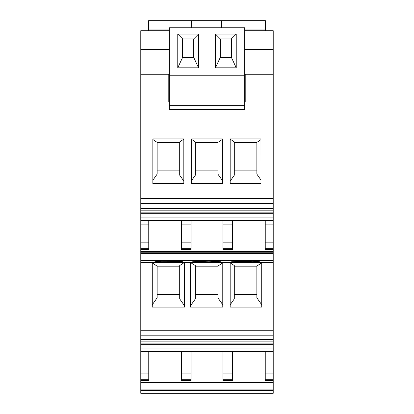 <?xml version="1.0" encoding="UTF-8"?>
<svg xmlns="http://www.w3.org/2000/svg" width="414" height="414" viewBox="0 0 414 414"><rect width="100%" height="100%" fill="white"/><g stroke="black" fill="none" stroke-linecap="round" stroke-linejoin="round"><path stroke-width="0.62" d="M140.781 389.077L273.219 389.077L273.219 393.3L140.781 393.3L140.781 380.399L148.755 380.399L148.755 379.271L140.781 379.271L140.781 380.399M140.781 379.271L140.781 344.634L273.219 344.634L273.219 348.096L140.781 348.096M273.219 339.413L140.781 339.413L140.781 335.18L273.219 335.18L273.219 343.123L140.781 343.123L140.781 344.634M140.781 343.123L140.781 341.141L273.219 341.141M140.781 339.413L140.781 341.141M140.781 335.18L140.781 249.445L148.755 249.445L148.755 248.312L140.781 248.312L140.781 249.445M140.781 248.312L140.781 213.681L273.219 213.681L273.219 217.138L140.781 217.138M273.219 208.397L140.781 208.397L140.781 203.398L273.219 203.398L273.219 212.17L140.781 212.17L140.781 213.681M140.781 212.17L140.781 210.188L273.219 210.188M140.781 208.397L140.781 210.188M140.781 203.398L140.781 74.261L168.788 74.261L168.788 101.715L169.31 101.715M169.31 30.708L140.781 30.708L140.781 74.261M244.69 30.708L273.219 30.708L273.219 198.456L140.781 198.456M273.219 203.398L273.219 198.456M273.219 212.17L273.219 213.681M140.781 220.657L273.219 220.657L273.219 217.138M273.219 220.657L273.219 251.852L140.781 251.852M140.781 252.209L273.219 252.209L273.219 251.852M273.219 252.209L273.219 253.539L140.781 253.539M273.219 335.18L273.219 253.539M273.219 343.123L273.219 344.634M140.781 351.61L273.219 351.61L273.219 348.096M273.219 351.61L140.781 351.719L273.219 351.719L273.219 382.748L140.781 382.748M140.781 383.053L273.219 383.053L273.219 382.748M273.219 383.053L273.219 385.004L140.781 385.004M273.219 389.077L273.219 385.004M140.781 373.128L148.755 373.128L148.755 379.271M148.755 373.128L148.755 351.719M140.781 355.072L148.755 355.072M140.781 262.347L152.28 262.347L152.28 307.095L184.556 307.095L184.556 262.347L190.492 262.347L190.492 307.095L222.768 307.095L222.768 262.347L230.184 262.347L230.184 307.095L261.72 307.095L261.72 262.347L273.219 262.347M184.556 262.559L152.28 262.574M190.492 262.559L195.351 265.571L195.351 298.877L190.492 305.822M222.768 262.574L190.859 262.574M261.72 262.574L230.184 262.574M160.999 262.109L178.625 262.046L182.703 261.705L178.625 261.363L160.999 261.301L154.877 261.705L160.999 262.109M253.001 261.296L231.669 261.705L253.001 262.119L259.495 261.705L253.001 261.296M208.894 261.224L192.717 261.705L214.048 262.119L220.538 261.705L208.894 261.224M140.781 242.169L148.755 242.169L148.755 248.312M148.755 242.169L148.755 220.766M140.781 224.119L148.755 224.119M273.219 74.261L245.212 74.261L245.212 101.715L244.69 101.715M230.184 138.892L230.184 183.583L260.97 183.583L260.96 138.892L230.184 138.892M152.838 138.892L152.838 183.583L183.816 183.583L183.816 138.892L152.838 138.892M191.599 138.892L191.594 183.583L222.406 183.583L222.401 138.892L191.599 138.892M140.781 49.639L169.31 49.639M244.69 49.639L273.219 49.639M265.245 220.766L265.245 224.119L273.219 224.119M265.245 224.119L265.245 242.169L273.219 242.169M265.245 242.169L265.245 249.445L273.219 249.445M265.245 351.719L265.245 355.072L273.219 355.072M265.245 355.072L265.245 373.128L273.219 373.128M265.245 373.128L265.245 380.399L273.219 380.399M232.596 373.128L232.596 380.399L222.955 380.399L222.955 373.128L232.596 373.128L232.596 351.719M222.955 351.719L222.955 373.128M191.045 373.128L191.045 379.271L181.404 379.271L181.404 373.128L191.045 373.128L191.045 351.719M191.045 379.271L191.045 380.399L181.404 380.399L181.404 379.271M181.404 373.128L181.404 351.719M152.28 262.828L157.139 266.192L179.697 266.192L179.697 265.571L179.697 298.877L184.556 305.822M184.189 262.574L179.697 265.571M217.909 266.192L195.351 266.192M222.768 262.828L217.909 266.062L217.909 297.821L222.768 304.761M256.861 266.192L234.303 266.192M261.72 262.828L256.861 266.062L256.861 297.821L261.72 304.761M230.184 262.828L234.303 265.571L234.303 298.877L230.184 304.761M232.596 242.169L232.596 249.445L222.955 249.445L222.955 242.169L232.596 242.169L232.596 220.766M222.955 220.766L222.955 242.169M191.045 242.169L191.045 248.312L181.404 248.312L181.404 242.169L191.045 242.169L191.045 220.766M191.045 248.312L191.045 249.445L181.404 249.445L181.404 248.312M181.404 242.169L181.404 220.766M230.184 183.247L260.97 183.247M152.838 183.247L183.816 183.247M191.594 183.247L222.406 183.247M221.469 27.748L221.469 20.7L265.431 20.7L265.431 30.708M191.33 20.7L191.268 27.748L191.33 20.7L221.469 20.7L148.569 20.7L148.569 30.708M222.955 355.072L232.596 355.072M181.404 355.072L191.045 355.072M179.697 294.385L157.139 294.385L157.139 266.192M152.28 304.761L157.139 297.821L157.139 294.385M217.909 294.385L195.351 294.385M256.861 294.385L234.303 294.385M157.139 266.062L157.139 297.821M222.955 224.119L232.596 224.119M181.404 224.119L191.045 224.119M260.97 180.007L256.861 174.134L256.861 142.38L260.965 139.647M234.303 170.847L256.861 170.847M230.184 181.078L234.303 175.194L234.303 141.883L230.184 139.145M234.303 142.654L256.861 142.654M152.838 139.513L157.139 142.38L157.139 174.134L152.838 180.281M183.816 181.078L179.697 175.194L179.697 141.883L183.816 139.145M157.139 170.847L179.697 170.847M157.139 142.654L179.697 142.654M191.599 139.389L195.351 141.883L195.351 175.194L191.594 180.561M222.406 180.566L217.909 174.134L217.909 142.38L222.401 139.389M195.351 170.847L217.909 170.847M195.351 142.654L217.909 142.654M169.31 75.234L244.69 75.234L244.69 27.748L169.31 27.748L169.31 105.653L244.69 105.653L244.69 75.234M169.31 105.653L169.31 109.363L244.69 109.363L244.69 105.653M215.456 67.813L236.234 67.813L236.234 34.057L215.456 34.057L215.456 67.813L220.279 57.427L220.279 38.88L215.456 34.057M177.766 67.813L198.544 67.813L198.544 34.057L177.766 34.057L177.766 67.813L182.59 57.427L182.59 38.88L177.766 34.057M220.279 57.427L231.41 57.427L236.234 67.813M231.41 57.427L231.41 38.88L220.279 38.88M231.41 38.88L236.234 34.057M182.59 57.427L193.721 57.427L198.544 67.813M193.721 57.427L193.721 38.88L182.59 38.88M193.721 38.88L198.544 34.057M273.219 390.552L140.781 390.552M273.219 382.588L140.781 382.588M273.219 330.243L140.781 330.243M140.781 260.354L273.219 260.354M273.219 251.629L140.781 251.629M140.781 220.766L273.219 220.766L140.781 220.766M169.31 30.765L140.781 30.765M244.69 30.765L273.219 30.765M273.219 248.312L265.245 248.312M265.245 379.271L273.219 379.271M232.596 379.271L222.955 379.271M232.596 248.312L222.955 248.312M265.431 29.047L244.69 29.047M169.31 29.047L148.569 29.047"/></g></svg>
